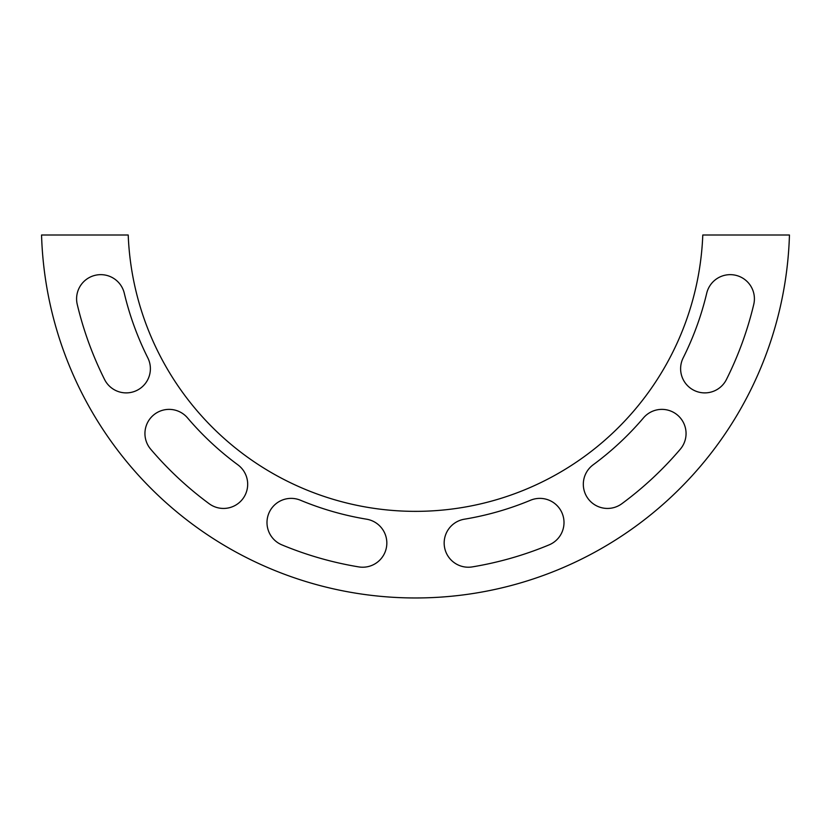 <?xml version="1.0" encoding="UTF-8"?>
<svg xmlns="http://www.w3.org/2000/svg" width="831" height="831" viewBox="0 0 831 831"><rect width="100%" height="100%" fill="white"/><g stroke="black" fill="none" stroke-linecap="round" stroke-linejoin="round"><path stroke-width="1.25" d="M643.485 417.879A24.172 24.172 0 0 1 677.556 415.136A24.172 24.172 0 0 1 680.298 449.207A347.711 347.711 0 0 1 621.837 503.721A24.172 24.172 0 0 1 588.036 498.61A24.172 24.172 0 0 1 593.147 464.809A299.368 299.368 0 0 0 643.485 417.879M530.552 500.231A24.172 24.172 0 0 1 562.151 513.257A24.172 24.172 0 0 1 549.125 544.866A347.711 347.711 0 0 1 472.288 566.898A24.172 24.172 0 0 1 444.492 546.995A24.172 24.172 0 0 1 464.394 519.198A299.368 299.368 0 0 0 530.552 500.231M366.606 519.198A24.172 24.172 0 0 1 386.508 546.995A24.172 24.172 0 0 1 358.712 566.898A347.711 347.711 0 0 1 281.875 544.866A24.172 24.172 0 0 1 268.849 513.257A24.172 24.172 0 0 1 300.448 500.231A299.368 299.368 0 0 0 366.606 519.198M237.853 464.809A24.172 24.172 0 0 1 242.964 498.61A24.172 24.172 0 0 1 209.163 503.721A347.711 347.711 0 0 1 150.702 449.207A24.172 24.172 0 0 1 153.444 415.136A24.172 24.172 0 0 1 187.515 417.879A299.368 299.368 0 0 0 237.853 464.809M147.825 357.891A24.172 24.172 0 0 1 137.032 390.331A24.172 24.172 0 0 1 104.592 379.538A347.711 347.711 0 0 1 77.252 304.426A24.172 24.172 0 0 1 95.17 275.31A24.172 24.172 0 0 1 124.286 293.229A299.368 299.368 0 0 0 147.825 357.891M706.714 293.229A299.368 299.368 0 0 1 683.175 357.891A24.172 24.172 0 0 0 693.968 390.331A24.172 24.172 0 0 0 726.408 379.538A347.711 347.711 0 0 0 753.748 304.426A24.172 24.172 0 0 0 735.83 275.31A24.172 24.172 0 0 0 706.714 293.229M128.213 235.007A287.505 287.505 0 0 0 415.5 511.356A287.505 287.505 0 0 0 702.787 235.007L789.45 235.007A374.116 374.116 0 0 1 415.5 597.967A374.116 374.116 0 0 1 41.55 235.007L128.213 235.007"/></g></svg>
